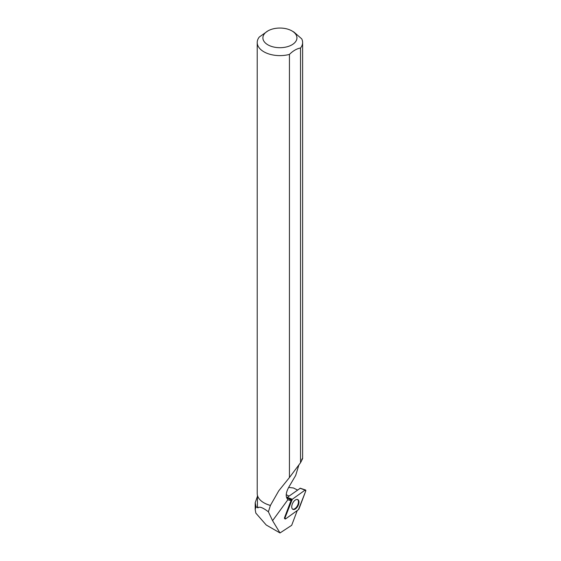 <?xml version="1.0" encoding="UTF-8"?>
<svg xmlns="http://www.w3.org/2000/svg" width="561" height="561" viewBox="0 0 561 561"><rect width="100%" height="100%" fill="white"/><g stroke="black" fill="none" stroke-linecap="round" stroke-linejoin="round"><path stroke-width="0.84" d="M291.713 500.096L284.995 517.873A1.129 0.61 116.9 0 0 285.079 518.925A1.129 0.61 116.9 0 0 285.675 518.841L298.403 509.69A1.129 0.61 116.9 0 0 298.999 508.876L305.717 491.092A1.129 0.61 116.9 0 0 305.542 489.998A1.129 0.61 116.9 0 0 305.037 490.125L292.309 499.276A1.129 0.61 116.9 0 0 291.713 500.096L287.267 497.369L300.205 488.294M298.466 500.181A5.463 2.959 116.9 0 0 297.702 499.556A5.463 2.959 116.9 0 0 293.024 502.579A5.463 2.959 116.9 0 0 292.246 508.785A5.463 2.959 116.9 0 0 292.772 509.29A5.463 2.959 116.9 0 0 297.561 506.604A5.463 2.959 116.9 0 0 298.466 500.181M297.484 490.026L293.431 487.979L288.656 487.425M297.281 510.496L291.685 525.313L280.002 532.95L266.216 524.991L255.83 513.098L255.178 509.374L256.082 506.786L255.206 502.719L257.429 496.352M291.951 30.925A17.019 9.825 0 0 0 267.885 30.925A17.019 9.825 0 0 0 267.885 44.824A17.019 9.825 0 0 0 288.585 46.332A17.019 9.825 0 0 0 296.257 35.126A17.019 9.825 0 0 0 291.951 30.925L293.992 32.103L301.713 38.849A22.699 13.106 0 0 1 302.617 42.517A22.699 13.106 0 0 1 300.528 48.008C296.832 48.639 293.13 50.771 289.434 54.41L289.434 477.537L300.528 462.727C302.884 458.232 303.277 457.166 301.713 459.515M298.908 464.88L295.668 475.476L289.167 486.506C285.717 492.593 285.311 496.962 287.94 499.627A11.928 6.466 116.9 0 0 288.368 499.886A11.928 6.466 116.9 0 0 291.152 500.16L284.553 517.628L284.995 517.873M289.434 477.537L278.74 490.833L270.416 505.405L268.382 511.814C262.913 507.607 259.434 506.288 257.948 507.859A22.489 12.98 180 0 1 257.429 505.096L257.429 495.293M257.948 507.859L256.082 506.786M270.458 505.454A22.489 12.98 180 0 1 264.014 502.852A22.489 12.98 180 0 1 263.943 502.81M268.382 511.814L272.576 520.671L280.002 532.95M285.079 518.925L284.63 518.609A1.045 0.568 -63.1 0 1 284.553 517.628M302.617 458.414L302.617 42.517M300.528 462.727L300.528 48.008M270.416 505.405A22.699 13.106 180 0 1 263.866 502.768A22.699 13.106 180 0 1 257.219 493.498L257.219 42.517A22.699 13.106 0 0 0 289.434 54.41M267.885 30.925L259.308 37.019A22.699 13.106 0 0 0 257.219 42.517M287.064 497.712L291.152 500.16M292.526 509.108A5.407 2.931 116.9 0 0 297.484 505.559A5.407 2.931 116.9 0 0 297.407 499.465M292.309 499.269L284.995 517.866L285.675 518.841L298.403 509.697L305.71 491.099L305.037 490.125L292.309 499.269M287.267 497.369L292.309 499.276M305.037 490.125L300.002 488.217M287.94 499.627L272.576 520.671M286.222 494.676L289.034 496.099M300.135 488.182L305.542 489.998M255.206 509.374L255.206 502.719"/></g></svg>
